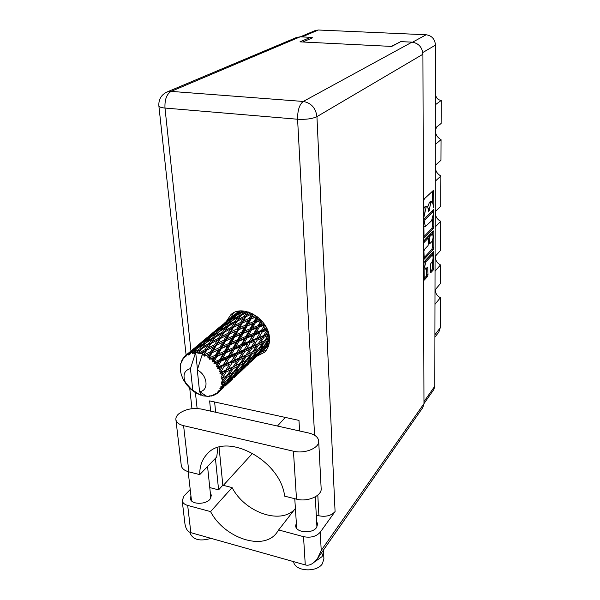 <?xml version="1.0" encoding="UTF-8"?>
<svg xmlns="http://www.w3.org/2000/svg" width="600" height="600" viewBox="0 0 600 600"><rect width="100%" height="100%" fill="white"/><g stroke="black" fill="none" stroke-linecap="round" stroke-linejoin="round"><path stroke-width="0.9" d="M432.338 254.985L430.433 255.067L424.088 262.237M426 261.63L424.665 266.7L425.423 269.1L427.725 267.038L428.018 274.635L427.522 276.517L424.275 280.058L423.952 263.325L424.455 261.428L433.522 251.67L433.778 268.118L433.298 269.97L430.65 272.835L430.38 265.282L430.868 263.415L431.827 262.358C433.29 259.275 433.47 256.822 432.382 254.993L426 261.63L424.59 261.435M423.893 241.695L424.245 242.288L428.07 238.298L428.572 239.145L428.077 245.58L424.418 249.458L423.915 251.362L424.23 259.155L433.32 249.442L433.808 247.59L433.83 231.765L433.342 230.917L424.245 240.36L423.893 241.695M424.388 237.788L433.342 228.548L433.838 226.688L433.553 209.61L424.335 218.587L423.832 220.493L424.02 237.743M300.315 36.84L315.09 30.593L318.322 30.008L426.15 34.763C431.812 35.625 434.918 39.068 435.48 45.112L434.827 386.183L433.793 389.603L423.975 403.627M433.178 204.772L433.388 207.36L433.86 206.002L433.567 190.245L424.29 198.855L423.772 200.767L424.035 216.517L426.158 207.09L427.537 206.1L428.768 211.882L430.853 202.575L432.195 201.608L433.178 204.772M435.075 256.47L440.572 250.388L440.7 221.31L435.135 227.062M435.007 290.01L440.438 283.575L440.513 264.945L435.045 271.185M435.322 128.04L441.12 123.472L441.217 100.462L435.368 104.745M435.248 165.345L440.963 160.32L441.045 139.642L435.293 144.413M435.158 211.778L440.768 206.205L440.895 176.01L435.217 181.23M400.222 41.902L391.23 46.402M302.835 42L312.66 37.733L310.47 37.627M435.412 81.645L435.562 94.2C435.893 97.778 437.783 99.87 441.217 100.462M434.925 334.725L440.243 327.817L440.377 297.72L434.985 304.312M440.513 264.945C436.897 262.942 435.15 260.048 435.278 256.245M440.377 297.72C437.062 295.897 435.33 293.265 435.173 289.822M440.243 327.817L438.885 331.972L434.918 337.132M441.045 139.642C435.93 136.575 434.415 132.398 436.515 127.102M440.895 176.01C436.268 173.333 434.625 169.567 435.975 164.708M440.7 221.31C436.62 219.022 434.895 215.722 435.525 211.417M432.143 201.608L430.17 201.697L431.595 201.855M427.965 206.4L429.42 202.41L430.17 201.697M427.485 206.093L425.482 206.19L426.923 206.355M423.795 208.59L425.482 206.19M432.45 201.735L432.457 191.19M423.877 236.663L431.94 228.368L432.428 226.515L432.435 219.195M432.442 212.032L432.442 210.6M433.17 212.767L432.825 212.153L424.905 219.99L424.553 223.35L425.543 226.455L431.588 220.733L433.17 214.763L433.17 212.767M431.647 212.01L432.825 212.153M423.99 219.3L431.408 211.98M432.428 231.87L432.428 234.18M432.42 240.57L432.412 247.403L433.808 247.59M423.938 257.88L431.933 249.255L432.412 247.403M428.28 238.208L426.653 238.118L423.998 240.87M431.812 241.627C433.298 238.53 433.478 236.04 432.345 234.157L429.765 236.542L429.27 238.417L429.562 243.892L431.812 241.627M432.345 234.157L430.41 234.218L431.82 234.397M427.853 238.155L428.347 236.355L430.41 234.218M423.998 278.715L426.127 276.308L426.615 274.433L426.607 268.147M430.38 271.507L431.918 269.775L432.397 267.923L432.405 261.345M432.405 255L432.412 252.757M201.27 409.05C192.322 407.632 184.733 409.298 178.507 414.045C176.483 415.928 175.62 417.855 175.92 419.827C176.52 422.58 179.085 424.522 183.593 425.662L293.438 451.215C304.785 454.17 319.92 447.803 318.675 440.805C318.053 437.092 314.79 434.505 308.895 433.058L201.27 409.05M323.55 552.158L323.888 558.638L322.47 563.61C316.868 572.963 294.405 571.38 293.655 561.645M323.265 550.327L323.52 551.662L322.095 556.597L314.858 561.713M211.042 538.357C200.077 541.567 193.118 539.873 190.148 533.265L190.087 532.732M316.627 521.49L317.655 523.995L316.597 527.467C312.39 534.045 295.808 532.763 295.65 525.885L296.34 522.9M210.353 493.185L211.433 495.338L209.962 499.312C205.343 504.945 190.852 504.465 190.41 498.69L190.95 495.938M256.957 356.183L264.525 352.252C268.132 348.69 269.775 343.95 269.445 338.04C268.95 319.155 242.632 303.368 230.933 314.632L226.282 321.51M230.85 317.692L233.483 312.9M217.92 447.555L216.72 456.967L199.748 474.607L188.865 471.847L183.593 425.662M181.23 465.12L181.29 465.66C181.913 468.562 184.433 470.625 188.865 471.847M190.215 489.495L183.998 496.005L182.197 500.715C182.663 502.928 184.493 504.502 187.68 505.433L190.852 532.665L305.272 564.923C309.315 566.01 313.388 563.903 317.49 558.607L321.225 550.455L423.975 403.643L422.805 407.565L317.49 558.607M305.272 564.923L303.525 536.662L278.625 529.95L295.403 508.403M303.525 536.662C310.725 538.043 316.298 536.55 320.243 532.2L335.077 511.567C331.327 515.678 325.942 517.08 318.915 515.798L316.282 515.115M314.58 435.248L297.585 119.235L164.985 108.052C164.595 99.698 166.635 94.14 171.113 91.387L166.83 92.078L296.445 37.5L300.165 36.832L171.113 91.387L303.27 101.46L412.005 42.15L400.763 41.617L391.702 46.425L299.962 41.858L310.455 37.32L300.165 36.832M310.522 38.662L310.455 37.32M412.005 42.15C418.59 43.17 422.228 47.205 422.918 54.248L423.975 403.643M294.465 509.61C279.653 524.857 244.612 511.935 232.095 487.59L222.825 485.22L218.595 489.855L209.767 487.575M218.595 489.855L215.415 458.317M210.66 411.143L209.625 400.897L298.972 420.405L299.61 430.987M222.825 485.22L219.075 447.225M215.632 412.252L214.62 401.985M266.415 350.062L261.345 352.095M285.293 417.42L277.433 426.037M252.683 453.18L223.35 485.355M232.095 487.59L210.577 511.605L187.68 505.433M210.577 511.605C224.385 538.275 263.587 551.385 276.885 532.575L278.625 529.95M190.852 532.665C187.852 531.84 185.895 529.02 184.988 524.183L184.882 523.305M199.748 474.607C199.612 466.283 202.05 459.45 207.067 454.118C225.757 431.295 280.68 460.155 284.618 496.14L296.505 499.155C307.612 502.305 322.388 495.645 321.142 488.265L318.697 441.278M199.808 391.748L200.663 395.138L201.9 394.71L202.748 395.768L204.292 396.097L204.952 395.37L205.92 396.33L206.708 396.135M262.522 350.97L268.785 345.022M237.728 311.947L237.165 312.442M246.315 311.452L241.845 314.032L243.93 311.062M242.37 310.95L237.06 314.468L240.33 310.98M235.86 315.923L241.68 312.157L239.16 315.623L233.205 319.29L235.86 315.923M243.308 311.002L243.743 311.325M239.16 315.623L240.105 316.485L241.147 315.015M243.63 311.483L241.68 312.157M235.462 321.053L229.38 324.555L232.013 320.888L238.005 317.272L235.462 321.053L236.333 322.028L241.845 314.032M234.442 316.26L228.66 320.37L231.555 317.445L237.173 313.245L234.442 316.26L235.208 316.725M227.362 321.765L233.205 317.7L230.498 321.015L224.535 324.968L227.362 321.765M237.173 313.245L238.478 312.817M234.892 317.123L233.205 317.7M230.498 321.015L231.413 321.697M236.355 315.593L237.06 314.468M232.237 320.745L233.205 319.29M226.042 322.305L220.305 326.692L229.005 319.418L226.042 322.305L226.627 322.575M218.895 328.02L224.722 323.67L221.82 326.835L215.843 331.095L218.895 328.02M229.005 319.418L229.86 319.132M226.058 323.22L224.722 323.67M221.82 326.835L222.593 327.308M228.165 321.188L228.66 320.37M223.785 326.145L224.535 324.968M181.102 363.15L181.59 360.825L182.212 361.028L182.227 359.513L182.422 359.175L182.917 359.79L183.218 357.975L184.058 356.947L184.8 357.487L185.062 355.942L185.858 356.572L186.488 354.84L189.127 352.74L187.635 354.142L188.422 355.028L188.94 353.528L191.955 350.55L198.188 345.87L194.94 349.358L189.308 353.377L189.765 354.495L190.718 352.928L193.47 351.015L192.097 352.62L192.84 353.812L196.41 349.028L202.868 344.812L199.837 348.78L194.048 352.388L194.392 353.707L198.465 350.663L197.175 352.47L195.645 352.365M180.69 363.6L180.45 370.793L181.26 374.543L183.255 379.507L186.495 384.615L190.65 389.092L195.465 392.67L199.553 394.575L191.505 389.37L194.4 391.957M197.468 369.457L195.675 352.365L190.455 368.618C184.163 370.403 182.505 375.067 185.475 382.62L191.505 389.37M194.048 352.388L193.627 352.418M192.097 352.62L190.718 352.928M187.635 354.142L186.488 354.84M221.138 325.92L211.965 333.502M210.487 334.71L216.263 330.067L213.142 333.09L207.188 337.65L210.487 334.71M217.132 329.767L216.263 330.067M213.142 333.09L213.728 333.368M220.028 327.157L220.305 326.692M215.325 331.942L215.843 331.095M209.43 335.625L208.05 336.817M208.118 336.795L198.562 344.692M206.903 338.138L207.188 337.65M195.803 347.01L194.475 348.165M183.12 358.507L182.422 359.175M182.22 360.442L181.59 360.825M240.712 315.697L246.638 312.382L244.215 316.312L238.208 319.53L240.712 315.697L240.105 316.485L238.005 317.272M250.882 312.923L246.915 314.918L248.618 312.075M244.215 316.312L244.98 317.347L248.34 311.993M245.812 316.8L251.715 313.913L249.292 318.293L243.345 321.097L245.812 316.8L244.98 317.347L246.915 314.918M247.95 311.873L246.638 312.382M231.728 326.947L225.517 330.3L228.18 326.303L234.308 322.845L231.728 326.947L232.515 328.005L238.208 319.53M223.252 326.498L229.282 322.59L226.597 326.212L220.447 330.022L223.252 326.498M226.597 326.212L227.565 327.097L228.458 325.868M231.285 321.877L229.282 322.59M222.683 331.882L216.375 335.535L219.18 331.688L225.375 327.938L222.683 331.882L223.575 332.873L229.38 324.555M214.478 332.55L220.507 328.343L217.65 331.815L211.47 335.925L214.478 332.55M222.248 327.735L220.507 328.343M217.65 331.815L218.572 332.505M219.428 331.53L220.447 330.022M205.71 339.053L211.733 334.53L208.657 337.86L202.485 342.27L205.71 339.053M213.112 334.05L211.733 334.53M208.657 337.86L209.445 338.34M210.683 337.147L211.47 335.925M197.002 345.975L202.98 341.168L199.68 344.347L193.515 349.08L197.002 345.975M203.88 340.853L202.98 341.168M199.68 344.347L200.265 344.632M201.938 343.163L202.485 342.27M194.535 348.142L185.347 355.695M193.208 349.582L193.515 349.08M185.017 356.22L184.058 356.947M237.067 321.345L243.105 318.173L240.608 322.425L234.525 325.485L237.067 321.345L234.308 322.845M255.585 315.472L251.955 317.085L253.515 314.212M249.292 318.293L249.825 319.44L252.96 313.913M250.83 319.163L256.597 316.657L254.062 321.45L248.288 323.895L250.83 319.163L249.825 319.44L251.955 317.085M252.255 313.657L251.715 313.913M240.608 322.425L241.275 323.535L244.98 317.347L243.105 318.173M242.205 323.115L248.167 320.355L245.618 325.05L239.647 327.72L242.205 323.115L241.275 323.535L243.345 321.097M227.91 333.308L221.603 336.517L224.31 332.183L230.55 328.882L227.91 333.308L228.593 334.44L234.525 325.485M228.18 326.303L227.565 327.097L225.375 327.938M213.502 337.26L207.142 341.212L210.112 337.53L216.353 333.465L213.502 337.26L214.485 338.168L215.093 337.335L221.452 333.75L218.708 338.032L219.51 339.112L225.517 330.3M209.347 343.185L202.815 346.987L205.792 342.96L212.205 339.06L209.347 343.185L210.255 344.19L215.175 337.215M218.43 332.7L216.353 333.465M218.708 338.032L212.288 341.528L216.375 335.535M201.03 343.808L207.278 339.442L204.24 343.08L197.843 347.355L201.03 343.808M209.062 338.798L207.278 339.442M204.24 343.08L205.17 343.785M206.07 342.788L207.142 341.212M199.605 345.36L198.188 345.87M194.94 349.358L195.728 349.845M197.017 348.623L197.843 347.355M190.05 352.41L189.127 352.74M233.355 327.45L239.468 324.428L236.895 328.987L230.737 331.92L233.355 327.45L230.55 328.882M260.01 319.028L256.627 320.392L258.202 317.415M254.062 321.45L254.325 322.627L257.49 316.845M255.435 322.642L260.955 320.445L258.202 325.575L252.705 327.735L255.435 322.642L254.325 322.627L256.627 320.392M245.618 325.05L246.022 326.228L249.825 319.44L248.167 320.355M247.095 326.1L252.862 323.692L250.147 328.763L244.41 331.103L247.095 326.1L246.022 326.228L248.288 323.895M236.895 328.987L237.442 330.157L241.275 323.535L239.468 324.428M238.455 329.88L244.433 327.24L241.748 332.22L235.763 334.793L238.455 329.88L237.442 330.157L239.647 327.72M223.958 340.147L217.59 343.207L220.365 338.558L226.695 335.392L223.958 340.147L224.52 341.332L228.593 334.44L230.737 331.92M224.31 332.183L221.452 333.75M214.657 344.663L208.125 348.015L210.998 343.5L217.455 340.05L214.657 344.663L215.355 345.817L221.603 336.517M214.763 337.785L212.205 339.06M205.132 349.605L199.275 352.8L198.833 352.71L201.465 348.885L208.035 345.135L205.132 349.605L205.95 350.707L212.288 341.528M199.837 348.78L200.843 349.71L201.3 349.087M205.005 344.002L202.868 344.812M197.175 352.47L198.135 353.46L202.815 346.987M195.315 350.34L193.47 351.015M229.538 334.02L235.695 331.132L233.002 336L226.815 338.812L229.538 334.02L226.695 335.392L235.695 331.132M263.835 323.407L260.632 324.63L262.335 321.495M258.202 325.575L258.18 326.707L261.57 320.625M259.32 327.015L264.517 325.028L261.45 330.397L256.312 332.385L259.32 327.015L258.18 326.707L260.632 324.63M250.147 328.763L250.275 329.933L254.325 322.627L252.862 323.692M251.423 330.105L256.897 327.952L253.913 333.315L248.498 335.43L251.423 330.105L250.275 329.933L252.705 327.735M241.748 332.22L242.025 333.42L246.022 326.228L244.433 327.24M243.142 333.442L248.88 331.118L245.97 336.435L240.27 338.722L243.142 333.442L242.025 333.42L244.41 331.103M233.002 336L233.43 337.2L237.442 330.157L260.888 319.897M234.51 337.08L240.48 334.545L237.623 339.795L231.66 342.285L234.51 337.08L233.43 337.2L235.763 334.793M219.84 347.438L213.42 350.385L216.308 345.397L222.69 342.368L219.84 347.438L220.275 348.66L224.52 341.332L226.815 338.812M220.365 338.558L217.455 340.05M210.465 351.78L204.66 354.6L204.218 354.397L206.805 350.138L213.36 346.837L210.465 351.78L211.042 352.987L215.355 345.817L217.59 343.207M210.998 343.5L208.035 345.135M202.538 353.722L200.962 353.212L203.798 351.705L202.538 353.722L202.965 355.403L208.125 348.015M201.465 348.885L200.843 349.71L198.465 350.663M198.135 353.46L198.833 352.71M225.548 341.055L231.75 338.28L228.9 343.455L222.705 346.155L225.548 341.055L222.69 342.368M266.775 328.335L263.707 329.52L265.642 326.19M261.45 330.397L264.93 325.013M262.245 331.995L267.038 330.112L263.595 335.603L258.877 337.53L262.245 331.995L261.142 331.41L263.707 329.52M253.913 333.315L253.755 334.41L258.18 326.707L256.897 327.952M254.895 334.868L259.995 332.873L256.665 338.423L251.647 340.418L254.895 334.868L253.755 334.41L256.312 332.385M245.97 336.435L245.955 337.582L250.275 329.933L248.88 331.118M247.118 337.905L252.51 335.79L249.292 341.355L243.96 343.462L247.118 337.905L245.955 337.582L248.498 335.43M237.623 339.795L237.765 340.987L242.025 333.42L240.48 334.545M238.92 341.175L244.597 338.903L241.47 344.452L235.837 346.702L238.92 341.175L237.765 340.987L240.27 338.722M228.9 343.455L229.192 344.678L233.43 337.2L231.75 338.28M230.325 344.707L236.28 342.248L233.212 347.76L227.303 350.175L230.325 344.707L229.192 344.678L231.66 342.285M215.498 355.178L209.85 357.675L209.438 357.375L212.085 352.718L218.505 349.808L215.498 355.178L215.805 356.415L220.275 348.66L222.705 346.155M216.308 345.397L213.36 346.837M207.847 356.317L206.317 355.425L209.123 354.097L207.847 356.317L208.013 358.118L211.042 352.987L213.42 350.385M199.275 352.8L200.167 353.865L200.962 353.212M206.805 350.138L203.798 351.705M202.965 355.403L204.218 354.397M221.377 348.54L227.572 345.87L224.55 351.322L218.362 353.94L221.377 348.54L218.505 349.808M268.673 333.465L265.657 334.748L267.96 331.155M204.66 354.6L204.615 356.145L206.317 355.425M202.5 353.715L197.295 370.02L199.56 391.575C209.25 391.028 207.667 374.91 197.295 370.02M199.56 391.575L206.265 396.022L207.945 396.428L209.715 395.918M221.528 389.475L218.917 391.86L217.35 392.025L217.905 392.865L216.87 393.697L215.04 393.877L215.678 394.47L213.81 394.567L214.042 395.265L212.752 395.73L210.938 395.595L211.312 396.097L209.475 395.873L209.4 396.368M218.917 391.86L222.015 389.01M220.042 390.442L222.39 388.02L220.042 390.442L218.28 390.967L219.165 391.575M221.407 387.96L226.103 382.41L230.108 379.71L224.843 385.433L221.407 387.96L219.87 388.388L220.755 389.287M222.045 386.16L222.39 384.75L224.212 383.625L222.045 386.16L220.433 387.03L221.558 387.592M222.638 383.183L226.83 377.392L231.292 374.947L226.47 380.91L221.197 383.888L222.39 384.75M222.75 381.12L222.705 379.545L224.722 378.502L221.355 382.305L222.675 382.755M222.517 377.835L226.2 371.94L231.142 369.63L226.778 375.728L221.235 378.795L222.705 379.545M222.097 375.638L221.655 373.995L223.875 372.998L220.972 377.093L222.45 377.377M221.055 372.248L220.875 371.79L224.25 366.397L229.657 364.11L225.728 370.2L221.055 372.248L219.975 373.447L221.655 373.995M220.118 370.058L219.308 368.46L221.722 367.455L219.308 371.73L220.875 371.79M218.325 366.795L218.048 366.36L221.108 361.118L226.935 358.733L223.388 364.702L218.325 366.795L217.493 368.175L219.308 368.46M216.938 364.755L215.805 363.308L218.392 362.235L216.465 366.555L218.048 366.36M214.507 361.83L214.155 361.447L216.96 356.46L223.132 353.865L219.907 359.58L214.507 361.83L213.945 363.33L215.805 363.308M212.752 360.067L211.38 358.868L214.095 357.683L212.752 360.067L212.61 361.92L214.155 361.447M209.85 357.675L209.55 359.235L211.38 358.868M208.013 358.118L209.438 357.375M264.173 334.688L267.39 329.692M263.595 335.603L263.025 336.435L265.657 334.748M267.36 329.625L267.038 330.112M256.665 338.423L259.995 332.873M257.288 340.072L261.96 338.13L258.225 343.74L253.657 345.735L257.288 340.072L256.222 339.36L258.877 337.53M249.292 341.355L253.755 334.41L252.51 335.79M250.11 342.983L255.097 340.965L251.498 346.657L246.593 348.705L250.11 342.983L248.993 342.382L251.647 340.418M241.47 344.452L241.312 345.555L245.955 337.582L244.597 338.903M242.475 346.028L247.77 343.92L244.298 349.65L239.062 351.788L242.475 346.028L241.312 345.555L243.96 343.462M233.212 347.76L233.205 348.93L237.765 340.987L236.28 342.248M234.382 349.267L240 347.017L236.618 352.778L231.075 355.02L234.382 349.267L233.205 348.93L235.837 346.702M224.55 351.322L224.7 352.53L229.192 344.678L227.572 345.87M225.877 352.725L231.772 350.317L228.487 356.07L222.63 358.462L225.877 352.725L224.7 352.53L227.303 350.175M212.61 361.92L215.805 356.415L218.362 353.94M212.085 352.718L209.123 354.097M264.015 337.252L268.358 335.355L264.495 340.86L260.235 342.84L264.015 337.252L263.025 336.435L261.96 338.13M264.495 340.86L269.468 338.415L266.355 339.96L269.205 336M269.475 338.543L264.112 345.817L260.303 347.962L264.517 342.457L268.41 340.433M264.517 342.457L263.7 341.46L266.355 339.96M268.897 334.388L268.358 335.355M258.225 343.74L257.535 344.468L260.235 342.84M251.812 346.17L255.097 340.965M251.498 346.657L250.928 347.498L253.657 345.735M244.298 349.65L247.77 343.92M244.935 351.337L249.795 349.267L245.91 355.065L241.132 357.202L244.935 351.337L243.855 350.603L246.593 348.705M236.618 352.778L241.312 345.555L240 347.017M237.458 354.442L242.655 352.29L238.882 358.178L233.782 360.36L237.458 354.442L236.317 353.82L239.062 351.788M228.487 356.07L228.33 357.195L233.205 348.93L231.772 350.317M229.515 357.683L235.028 355.433L231.382 361.373L225.93 363.645L229.515 357.683L228.33 357.195L231.075 355.02M219.907 359.58L219.907 360.765L224.7 352.53L223.132 353.865M221.108 361.118L219.907 360.765L222.63 358.462M216.96 356.46L215.805 356.415L214.095 357.683M251.933 348.337L256.47 346.305L252.45 351.998L248.002 354.105L251.933 348.337L250.928 347.498L249.795 349.267M258.457 345.39L262.673 343.373L258.51 348.93L254.392 351.038L258.457 345.39L257.535 344.468L256.47 346.305M269.295 342.615L265.77 344.835L269.49 340.275M264.345 345.532L265.77 344.835M258.532 348.9L260.303 347.962M238.942 358.095L243.855 350.603L263.7 341.46L262.673 343.373M252.45 351.998L254.392 351.038M245.91 355.065L248.002 354.105M238.882 358.178L238.312 359.032L241.132 357.202M231.382 361.373L236.317 353.82L243.855 350.603L242.655 352.29M232.042 363.09L237.112 360.877L233.055 366.877L228.067 369.157L232.042 363.09L230.94 362.332L233.782 360.36M223.388 364.702L228.33 357.195L236.317 353.82L235.028 355.433M224.25 366.397L223.095 365.76L225.93 363.645M216.465 366.555L219.907 360.765L228.33 357.195L226.935 358.733M213.945 363.33L219.907 360.765L218.392 362.235M239.34 359.888L244.08 357.72L239.88 363.608L235.245 365.85L239.34 359.888L238.312 359.032L237.112 360.877M246.15 356.737L250.553 354.593L246.225 360.337L241.913 362.587L246.15 356.737L245.22 355.793L244.08 357.72M252.472 353.618L256.553 351.457L252.09 357.03L248.1 359.31L252.472 353.618L251.647 352.597L250.553 354.593M258.322 350.468L262.087 348.27L257.49 353.655L253.822 355.98L258.322 350.468L257.61 349.403L256.553 351.457M263.73 347.257L267.188 345L262.47 350.168L259.087 352.582L263.73 347.257L263.235 346.327M268.868 344.722L263.94 349.058L269.115 343.665M268.695 343.957L268.395 343.207M263.212 349.38L263.94 349.058M267.885 343.53L267.188 345M257.978 353.1L259.087 352.582M262.972 346.478L262.087 348.27M252.337 356.722L253.822 355.98M246.263 360.285L248.1 359.31M239.88 363.608L241.913 362.587M233.055 366.877L232.358 367.62L235.245 365.85M225.728 370.2L229.657 364.11M226.2 371.94L225.15 371.062L228.067 369.157M219.308 371.73L221.722 367.455M233.31 368.587L237.907 366.293L233.407 372.233L228.9 374.64L233.31 368.587L232.358 367.62L231.142 369.63M239.917 365.257L244.192 362.947L239.55 368.722L235.38 371.138L239.917 365.257L239.07 364.215L237.907 366.293M246.053 361.897L249.99 359.565L245.228 365.13L241.373 367.605L246.053 361.897L245.325 360.817L244.192 362.947M251.708 358.485L255.337 356.093L250.447 361.44L246.9 363.99L251.708 358.485L251.205 357.548M256.92 354.99L260.265 352.507L252 360.255L256.92 354.99L256.612 354.233M261.72 351.36L256.68 356.4L261.72 351.36L261.57 350.835M265.08 348.165L264.788 348.788M260.798 351.39L260.265 352.507M251.235 360.593L252 360.255M256.072 354.577L255.337 356.093M245.745 364.538L246.9 363.99M250.913 357.72L249.99 359.565M239.827 368.385L241.373 367.605M233.46 372.173L235.38 371.138M226.778 375.728L228.9 374.64M224.962 371.332L223.875 372.998M233.243 373.822L237.375 371.34L232.425 377.093L228.375 379.733L233.243 373.822L232.507 372.728M239.175 370.2L242.993 367.65L237.915 373.185L234.188 375.885L239.175 370.2L238.665 369.248M244.65 366.472L248.16 363.855L239.542 371.933L244.65 366.472L244.335 365.715M249.69 362.64L244.478 367.853L249.69 362.64L249.54 362.115M250.605 362.168L257.235 355.905M253.237 359.28L252.93 359.918M248.715 362.707L248.16 363.855M238.748 372.293L239.542 371.933M243.765 366.09L242.993 367.65M232.98 376.462L234.188 375.885M238.343 369.435L237.375 371.34M226.77 380.55L228.375 379.733M232.47 372.75L231.292 374.947M226.83 377.392L225.96 376.335L224.722 378.502M231.855 378.465L235.545 375.683L226.553 384.12L231.855 378.465L231.532 377.692M235.095 376.725L235.882 375.998M238.17 373.83L245.085 367.312M240.892 370.868L240.57 371.52M237.157 374.4L237 373.868M231.382 379.95L231.757 379.785M236.13 374.505L235.545 375.683M225.728 384.495L226.553 384.12M230.917 378.105L230.108 379.71M226.103 382.41L225.577 381.45M225.233 381.66L224.212 383.625M225.202 386.01L232.425 379.192M228.007 382.957L227.67 383.625M224.085 386.662L223.92 386.13M222.998 386.812L222.39 388.02M217.905 392.865L219.21 391.597M215.678 394.47L216.532 393.735M214.042 395.265L214.597 394.612M211.312 396.097L211.882 395.67M201.097 395.287L201.968 394.793M200.077 394.29L199.553 394.575M190.455 368.618L192.772 390.112M234.84 314.4L233.55 315.517M222.397 324.795L221.062 325.95M233.632 315.487L224.82 322.763M239.288 311.085L232.875 316.185L238.763 311.16M239.01 312.21L238.433 311.94M232.875 316.185L232.62 316.635M180.78 365.332L180.36 365.543M221.235 378.795L231.697 373.163M219.975 373.447L244.905 361.035M217.493 368.175L238.312 359.032L257.543 349.433M268.087 339.173L269.407 338.445M209.55 359.235L268.778 333.862M204.615 356.145L229.192 344.678L267.082 328.987M212.888 347.07L233.43 337.2L264.405 324.218M239.782 324.278L256.763 316.298M435.48 45.112L422.79 52.523M423.967 401.64L434.827 386.183M412.56 42.188L426.15 34.763M318.322 30.008L302.025 36.922M429.42 202.41L430.853 202.575M428.52 208.507L429.248 208.59M428.55 210.428L429.255 210.51M424.717 206.925L426.158 207.09M423.81 213.097L424.53 213.188M423.81 215.032L424.537 215.123M432.548 191.1L433.882 191.25M433.178 205.92L433.86 206.002M431.94 228.368L433.342 228.548M432.615 210.435L433.86 210.577M432.428 226.515L433.838 226.688M423.877 219.862L424.905 219.99M423.832 221.235L424.553 221.325M423.84 223.26L424.553 223.35M432.668 231.615L433.83 231.765M431.933 249.255L433.32 249.442M424.065 259.005L424.447 259.058M426.653 238.118L428.07 238.298M428.347 236.355L429.765 236.542M428.408 238.305L429.27 238.417M428.572 242.873L429.27 242.962M430.433 255.067L431.827 255.255M426.945 267.78L428.01 267.93M426.615 274.433L428.018 274.635M426.127 276.308L427.522 276.517M424.11 279.885L424.5 279.945M432.72 252.428L433.8 252.57M432.397 267.923L433.778 268.118M431.918 269.775L433.298 269.97M430.493 272.67L430.868 272.722M158.85 105.765L158.873 105.945C159.225 107.002 161.265 107.708 164.985 108.052L190.965 351.007M195.42 392.64L197.115 408.51M318.915 515.798L317.805 495.112M422.918 54.248L316.942 116.632L335.077 511.567M320.243 532.2L321.225 550.455M297.585 119.235C305.895 119.67 312.353 118.8 316.942 116.632C315.75 107.993 311.19 102.93 303.27 101.46C299.423 104.453 297.525 110.377 297.585 119.235M296.505 499.155L293.438 451.215M431.543 211.928L432.96 212.093M424.11 226.275L425.543 226.455M428.572 243.757L429.562 243.892M424.013 268.897L425.423 269.1M190.148 533.265L190.042 532.373M188.175 471.66L191.512 500.835M294.772 498.72L296.692 528.368M315.278 496.868L316.935 526.957M207.555 466.493L210.87 498.075M166.83 92.078C161.145 94.912 158.49 99.54 158.873 105.945L186.105 355.065M189.727 388.23L191.962 408.69M182.197 500.715L184.988 524.183M181.29 465.66L175.92 419.827M240.728 315.608L241.612 314.362M185.475 382.62L183.225 379.418M220.575 326.272L212.565 332.962M207.54 337.163L199.192 344.138M228.015 326.468L228.6 325.665M193.935 348.525L185.955 355.192M260.993 352.425L258.952 354.345M266.97 346.815L264.638 349.005M249 363.683L246.862 365.685M255.225 357.84L252.795 360.12M236.498 375.42L234.27 377.505M242.993 369.322L240.458 371.7M223.455 387.66L221.138 389.835M230.235 381.3L227.587 383.782M233.085 315.825L225.405 322.237M231.6 373.215L230.025 374.115M244.837 361.072L243.27 361.957M257.52 349.447L255.975 350.303"/></g></svg>
